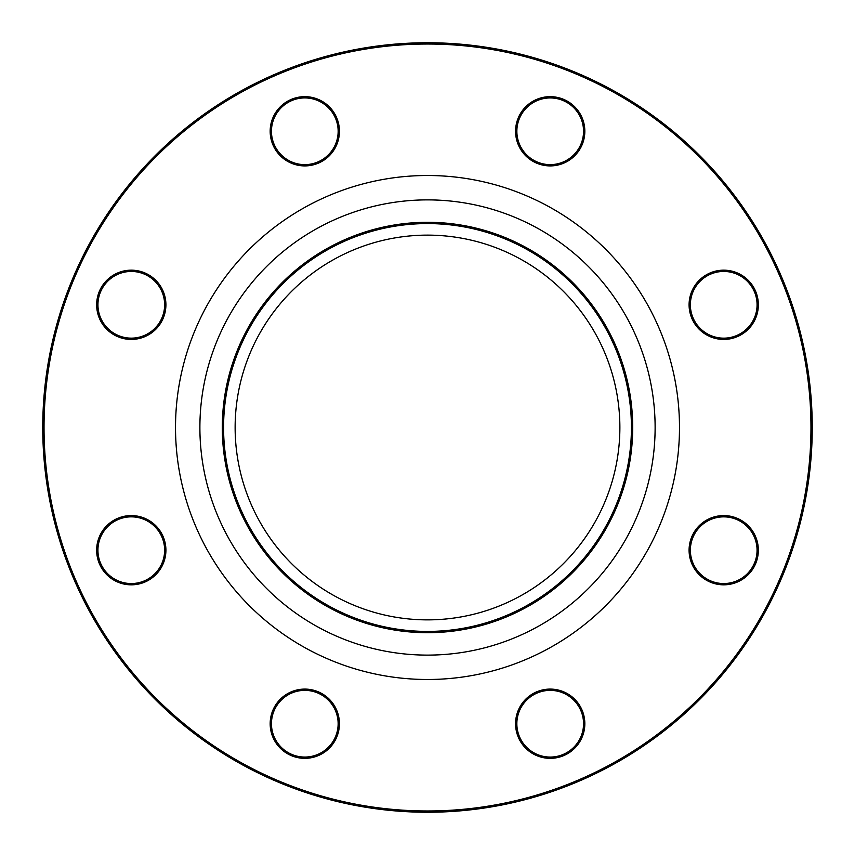 <?xml version="1.0" encoding="UTF-8"?>
<svg xmlns="http://www.w3.org/2000/svg" width="855" height="855" viewBox="0 0 855 855"><rect width="100%" height="100%" fill="white"/><g stroke="black" fill="none" stroke-linecap="round" stroke-linejoin="round"><path stroke-width="1.28" d="M812.25 427.5A384.75 384.75 0 0 1 235.125 760.704A384.75 384.75 0 0 1 235.125 94.296A384.75 384.75 0 0 1 812.25 427.5M619.875 427.5A192.375 192.375 0 0 1 331.312 594.097A192.375 192.375 0 0 1 331.312 260.903A192.375 192.375 0 0 1 619.875 427.5M574.688 699.23A34.628 34.628 0 0 1 559.159 757.167A34.628 34.628 0 0 1 516.751 714.759A34.628 34.628 0 0 1 574.688 699.23M723.715 515.576A34.628 34.628 0 0 1 753.704 567.517A34.628 34.628 0 0 1 693.726 567.517A34.628 34.628 0 0 1 723.715 515.576M699.23 280.312A34.628 34.628 0 0 1 757.167 295.841A34.628 34.628 0 0 1 714.759 338.249A34.628 34.628 0 0 1 699.23 280.312M515.576 131.285A34.628 34.628 0 0 1 567.517 101.296A34.628 34.628 0 0 1 567.517 161.274A34.628 34.628 0 0 1 515.576 131.285M280.312 155.77A34.628 34.628 0 0 1 295.841 97.833A34.628 34.628 0 0 1 338.249 140.241A34.628 34.628 0 0 1 280.312 155.77M131.285 339.424A34.628 34.628 0 0 1 101.296 287.483A34.628 34.628 0 0 1 161.274 287.483A34.628 34.628 0 0 1 131.285 339.424M155.77 574.688A34.628 34.628 0 0 1 97.833 559.159A34.628 34.628 0 0 1 140.241 516.751A34.628 34.628 0 0 1 155.77 574.688M339.424 723.715A34.628 34.628 0 0 1 287.483 753.704A34.628 34.628 0 0 1 287.483 693.726A34.628 34.628 0 0 1 339.424 723.715M810.967 427.5A383.468 383.468 0 0 0 235.766 95.407A383.468 383.468 0 0 0 235.766 759.593A383.468 383.468 0 0 0 810.967 427.5M631.418 427.5A203.918 203.918 0 0 1 325.541 604.1A203.918 203.918 0 0 1 325.541 250.9A203.918 203.918 0 0 1 631.418 427.5M338.142 723.715A33.345 33.345 0 0 0 304.797 690.37A33.345 33.345 0 0 0 271.452 723.715A33.345 33.345 0 0 0 304.797 757.06A33.345 33.345 0 0 0 338.142 723.715M154.862 573.78A33.345 33.345 0 0 0 154.862 526.616A33.345 33.345 0 0 0 107.698 526.616A33.345 33.345 0 0 0 107.698 573.78A33.345 33.345 0 0 0 154.862 573.78M131.285 338.142A33.345 33.345 0 0 0 164.63 304.797A33.345 33.345 0 0 0 131.285 271.452A33.345 33.345 0 0 0 97.94 304.797A33.345 33.345 0 0 0 131.285 338.142M281.22 154.862A33.345 33.345 0 0 0 328.384 154.862A33.345 33.345 0 0 0 328.384 107.698A33.345 33.345 0 0 0 281.22 107.698A33.345 33.345 0 0 0 281.22 154.862M516.858 131.285A33.345 33.345 0 0 0 550.203 164.63A33.345 33.345 0 0 0 583.548 131.285A33.345 33.345 0 0 0 550.203 97.94A33.345 33.345 0 0 0 516.858 131.285M700.138 281.22A33.345 33.345 0 0 0 700.138 328.384A33.345 33.345 0 0 0 747.302 328.384A33.345 33.345 0 0 0 747.302 281.22A33.345 33.345 0 0 0 700.138 281.22M723.715 516.858A33.345 33.345 0 0 0 690.37 550.203A33.345 33.345 0 0 0 723.715 583.548A33.345 33.345 0 0 0 757.06 550.203A33.345 33.345 0 0 0 723.715 516.858M573.78 700.138A33.345 33.345 0 0 0 526.616 700.138A33.345 33.345 0 0 0 526.616 747.302A33.345 33.345 0 0 0 573.78 747.302A33.345 33.345 0 0 0 573.78 700.138M679.49 427.5A251.99 251.99 0 0 1 301.505 645.728A251.99 251.99 0 0 1 301.505 209.272A251.99 251.99 0 0 1 679.49 427.5M632.7 427.5A205.2 205.2 0 0 1 324.9 605.212A205.2 205.2 0 0 1 324.9 249.788A205.2 205.2 0 0 1 632.7 427.5M655.122 427.5A227.622 227.622 0 0 0 313.689 230.38A227.622 227.622 0 0 0 313.689 624.62A227.622 227.622 0 0 0 655.122 427.5"/></g></svg>
